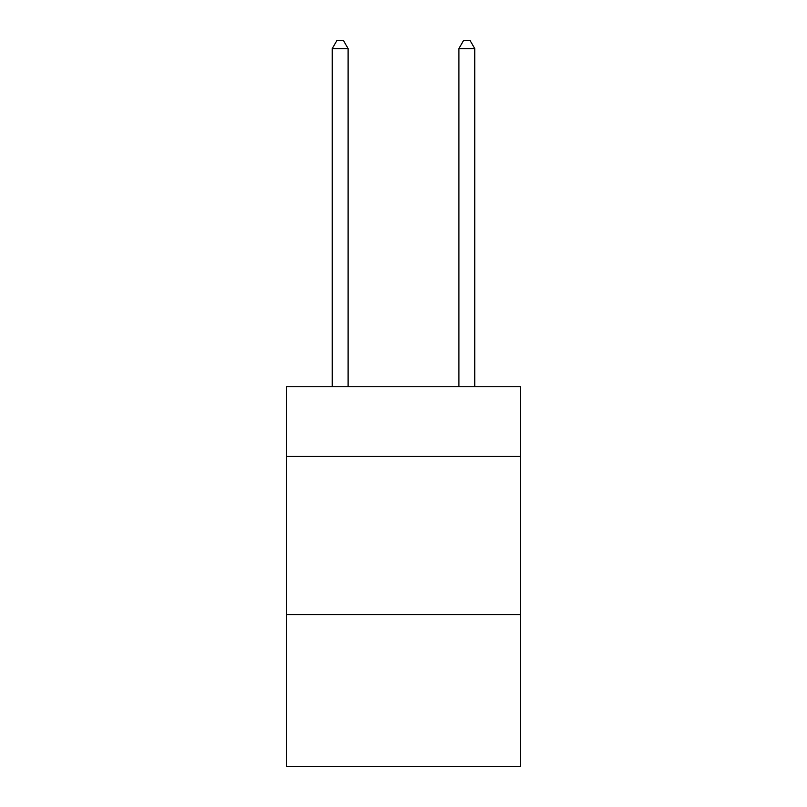 <?xml version="1.0" encoding="UTF-8"?>
<svg xmlns="http://www.w3.org/2000/svg" width="807" height="807" viewBox="0 0 807 807"><rect width="100%" height="100%" fill="white"/><g stroke="black" fill="none" stroke-linecap="round" stroke-linejoin="round"><path stroke-width="1.21" d="M520.646 456.369L520.646 386.724L286.354 386.724L286.354 456.369L520.646 456.369L520.646 766.65L286.354 766.65L286.354 456.369M520.646 614.682L286.354 614.682M348.089 386.724L348.089 48.581L332.262 48.581L332.262 386.724M332.262 48.581L337.013 40.35L343.348 40.35L348.089 48.581M474.738 386.724L474.738 48.581L458.911 48.581L458.911 386.724M458.911 48.581L463.652 40.35L469.987 40.35L474.738 48.581"/></g></svg>
